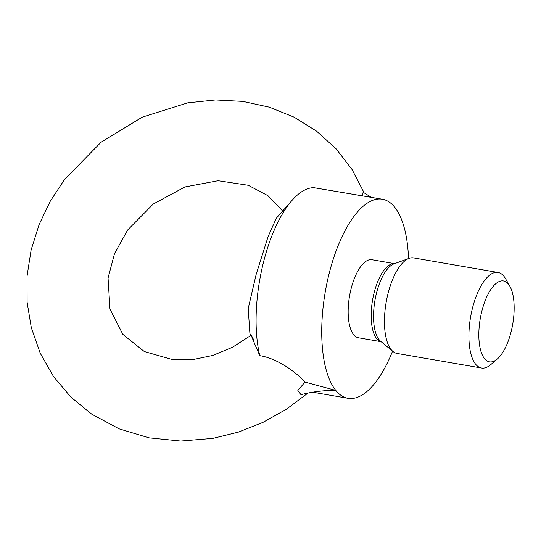 <?xml version="1.0" encoding="UTF-8"?>
<svg xmlns="http://www.w3.org/2000/svg" width="541" height="541" viewBox="0 0 541 541"><rect width="100%" height="100%" fill="white"/><g stroke="black" fill="none" stroke-linecap="round" stroke-linejoin="round"><path stroke-width="0.81" d="M250.733 335.508L249.888 333.384L248.211 308.512L256.224 274.152L268.133 236.532L276.275 218.294L292.106 200.319A101.005 40.521 99.8 0 1 313.733 187.673L382.359 199.23A101.005 40.521 99.8 0 0 328.718 275.254A101.005 40.521 99.8 0 0 335.778 390.406L305.016 382.122C296.515 372.526 277.438 358.365 259.795 355.674C251.139 335.819 249.137 330.625 253.79 340.079M292.106 200.319A101.005 40.521 99.8 0 0 259.795 355.674M305.016 382.122L297.848 390.399L300.992 394.707C312.225 391.758 323.816 390.325 335.778 390.406A101.005 40.521 99.8 0 0 348.039 398.304A101.005 40.521 99.8 0 0 392.57 351.156M408.536 258.571A101.005 40.521 99.8 0 0 382.359 199.23M362.538 195.815L363.106 192.197L371.261 197.316M381.128 341.696L358.473 337.787A39.594 15.885 -80.2 0 1 352.658 283.295A39.594 15.885 -80.2 0 1 371.924 259.748L394.585 263.656M509.872 286.27L505.578 278.743A48.48 19.449 99.8 0 0 498.018 272.468L413.554 257.908A48.48 19.449 99.8 0 0 409.05 258.382A48.48 19.449 99.8 0 0 389.96 286.737A48.48 19.449 99.8 0 0 392.996 351.508A48.48 19.449 99.8 0 0 397.08 353.462L481.544 368.029A48.48 19.449 99.8 0 0 490.768 364.648L497.328 358.994A41.048 16.467 99.8 0 0 512.719 324.201A41.048 16.467 99.8 0 0 509.872 286.27A41.048 16.467 99.8 0 0 483.492 305.367A41.048 16.467 99.8 0 0 480.489 349.757A41.048 16.467 99.8 0 0 497.328 358.994M498.018 272.468A48.48 19.449 99.8 0 0 474.423 301.303A48.48 19.449 99.8 0 0 481.544 368.029M394.565 263.663A39.594 15.885 99.8 0 0 375.684 287.264A39.594 15.885 99.8 0 0 381.114 341.675M409.05 258.382L393.99 263.873A40.305 16.169 99.8 0 0 378.118 287.447A40.305 16.169 99.8 0 0 380.641 341.29L392.996 351.508M348.039 398.304L312.684 392.211M307.93 393.091L286.453 409.206L263.102 422.311L238.371 432.11L212.775 438.393L180.64 441.037L149.039 437.838L119.061 428.824L91.781 414.203L70.925 397.148L53.573 376.631L40.25 353.246L31.317 327.704L27.097 302.223L27.05 276.12L31.114 250.003L39.148 224.474L50.239 201.272L64.46 179.565L101.011 142.283L142.256 117.147L187.781 102.837L215.433 99.963L242.828 101.404L269.296 107.172L294.142 117.181L316.559 131.152L336.062 148.761L352.083 169.549L364.174 192.914M282.666 211.044L267.964 195.707L248.245 185.286L218.07 180.728L184.961 186.956L153.177 204.092L127.669 229.986L114.53 253.58L108.051 278.067L109.985 309.154L122.861 334.372L144.271 351.535L173.201 359.812L192.637 359.657L212.748 355.464L232.474 347.295L250.794 335.461"/></g></svg>
